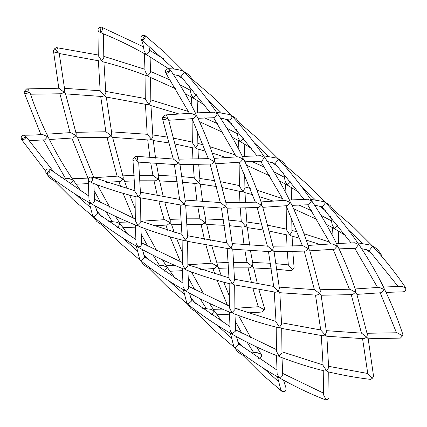 <?xml version="1.0" encoding="UTF-8"?>
<svg xmlns="http://www.w3.org/2000/svg" width="427" height="427" viewBox="0 0 427 427"><rect width="100%" height="100%" fill="white"/><g stroke="black" fill="none" stroke-linecap="round" stroke-linejoin="round"><path stroke-width="0.64" d="M356.924 294.374L381.524 292.708L384.337 289.575L385.373 290.888C392.29 305.449 398.119 319.983 402.864 334.496L402.56 335.787L397.062 332.761L367.081 333.268M368.117 338.771L400.393 338.099L402.56 335.787M326.852 336.182L328.662 367.738L326.548 370.753L328.214 371.864C342.753 375.258 356.855 377.767 370.519 379.379L372.173 378.466L373.582 376.39L368.17 338.712L366.74 337.154L367.375 334.699L356.748 293.835L355.515 292.26L355.606 290.328C350.903 276.023 345.144 261.703 338.328 247.356L337.298 246.048L332.19 243.838L308.113 245.445M339.043 248.866L355.803 248.284L358.605 244.441L359.337 245.279C368.72 259.264 376.972 273.584 384.097 288.252L384.337 289.575L379.235 287.366L355.157 288.972M386.088 292.399L403.179 291.822C405.335 291.46 406.162 290.179 405.65 287.969L401.69 286.309L383.521 287.067M321.072 295.244L352.675 294.603L355.515 292.26L350.023 289.234L320.042 289.736M326.319 330.658L361.509 333.145L366.74 337.154L364.028 338.702L326.799 336.241L325.134 334.939L326.468 332.11L321.125 295.185L319.7 293.627L320.335 291.171L309.708 250.307L308.475 248.733L308.566 246.795C303.859 232.496 298.099 218.17 291.289 203.828L290.253 202.521L285.151 200.306L261.073 201.918M372.173 378.466L367.775 373.561L362.566 338.67M361.562 248.626L369.355 250.435L372.622 246.198L372.894 246.47C384.876 259.451 395.749 273.141 405.517 287.536L405.65 287.969M336.476 243.534L354.645 242.776L358.605 244.441L358.28 243.721C348.565 229.427 337.752 215.838 325.854 202.942L323.97 201.651L310.642 199.318M333.439 209.892L353.636 227.201L372.622 246.198L371.01 245.183L357.687 242.851M381.364 255.976L381.119 254.23L377.158 248.962L371.72 245.472M309.879 250.846L334.48 249.181L337.298 246.048L337.058 244.719C329.932 230.057 321.675 215.731 312.292 201.747L311.24 200.194C301.521 185.9 290.712 172.305 278.81 159.41L276.926 158.123L263.598 155.791M274.033 251.716L305.631 251.071L308.475 248.733L302.978 245.701L272.997 246.208M279.274 287.131L314.469 289.618L319.7 293.627L316.983 295.174L279.754 292.708L278.089 291.406L279.423 288.583L274.081 251.652L272.656 250.094L273.291 247.639L262.664 206.775L261.431 205.2L261.521 203.268C256.819 188.964 251.06 174.643 244.244 160.301L243.214 158.988L238.106 156.778L214.028 158.385M279.808 292.655L281.617 324.21L279.504 327.226L281.169 328.331L322.732 335.761L325.134 334.939L320.73 330.034L315.521 295.142M234.967 314.165L235.683 330.914L232.064 334.01L232.955 334.672C247.628 342.94 262.546 350.06 277.721 356.033L279.061 356.166L280.448 357.095C295.276 362.779 310.002 367.412 324.627 370.994L326.548 370.753L323.1 365.512L321.285 335.579M328.763 371.992L329.009 397.179C328.827 398.781 327.856 399.624 326.105 399.699L323.506 394.778L323.239 370.652M334.202 212.299L334.015 210.586L330.114 205.435L324.675 201.944M314.518 205.099L322.31 206.908L325.577 202.665L306.591 183.669L286.394 166.359M345.817 235.651L334.224 228.546L337.821 225.264M276.2 327.119L276.461 351.25L279.061 356.166L281.964 353.118L281.724 328.464M282.007 357.693L282.727 374.447L282.509 375.701L281.409 377.004L279.109 377.537L280 378.199C294.833 386.563 309.917 393.747 325.262 399.757L326.105 399.699M330.535 216.468L332.249 224.885L334.224 228.546L326.26 224.266M292.004 205.339L308.758 204.757L311.566 200.909L307.605 199.249L289.431 200.007M262.84 207.319L287.44 205.649L290.253 202.521L290.013 201.192C282.887 186.53 274.63 172.204 265.247 158.22L264.196 156.661C254.476 142.372 243.668 128.778 231.77 115.882L229.881 114.596L216.558 112.258M226.988 208.184L258.591 207.543L261.431 205.2L255.938 202.174L225.958 202.681M232.235 243.598L267.425 246.091L272.656 250.094L269.944 251.647L232.71 249.181L231.044 247.879L232.379 245.055L227.041 208.125L225.611 206.567L226.251 204.111L215.624 163.247L214.386 161.673L214.482 159.741C209.774 145.436 204.015 131.11 197.199 116.768L196.169 115.461L191.066 113.251L164.902 114.964L162.735 117.276L162.431 118.567L173.277 159.031M232.768 249.128L234.578 280.683L232.459 283.693L234.124 284.804L275.693 292.233L278.089 291.406L273.691 286.506L268.482 251.61M187.923 270.633L188.643 287.387L188.424 288.641L187.336 289.938L185.024 290.483L185.916 291.139C200.583 299.412 215.507 306.533 230.676 312.5L232.021 312.639L233.404 313.567C248.231 319.252 262.957 323.885 277.582 327.466L279.504 327.226L276.055 321.979L274.241 292.052M195.673 311.593L214.493 330.386L235.197 348.101C248.973 358.963 263.363 368.688 278.367 377.271L279.109 377.537L277.144 373.721L276.493 355.547M283.512 380.163L285.967 387.881C286.394 391.052 285.055 392.216 281.943 391.378L280.806 389.846L277.449 376.742M287.157 168.772L286.971 167.053L283.074 161.908L277.635 158.417M267.478 161.571L275.266 163.376L278.537 159.138L259.552 140.141L239.355 122.832M298.772 192.118L287.179 185.014L290.776 181.731M299.77 238.223L291.534 236.035L289.848 234.893L291.961 231.888L291.737 218.064M229.155 283.592L229.416 307.723L232.021 312.639L234.919 309.591L234.679 284.932M230.409 333.215L233.766 346.318L234.903 347.845L238.874 344.258L236.473 336.631M242.712 355.12L261.532 373.919L281.943 391.378M245.178 355.696L243.449 355.643L238.015 352.152L234.113 347.002M283.496 172.935L285.209 181.358L287.179 185.014L279.215 180.738M286.17 205.862L286.416 229.694L289.848 234.893L287.931 235.138L269.581 231.162M287.312 251.69L288.316 264.932L292.687 269.8L294.096 267.724L292.81 251.572M244.959 161.806L261.719 161.23L264.521 157.382L260.561 155.722L242.392 156.474M215.795 163.787L240.396 162.121L243.214 158.988L242.974 157.664C235.843 142.997 227.591 128.676 218.208 114.692L217.151 113.134C207.437 98.84 196.628 85.245 184.726 72.355L182.841 71.063C179.169 69.606 174.253 68.811 168.099 68.688C165.943 69.041 165.121 70.327 165.628 72.542L166.743 73.364M179.948 164.657L211.546 164.016L214.386 161.673L208.894 158.641L178.913 159.148M185.19 200.071L220.385 202.558L225.611 206.567L222.899 208.114L185.67 205.654L184.005 204.352L185.339 201.523L179.997 164.598L178.571 163.039L179.207 160.584L168.58 119.72L167.347 118.146C165.356 119.822 163.717 119.96 162.431 118.567M185.724 205.595L187.533 237.15L185.419 240.166L187.085 241.271L228.648 248.701L231.044 247.879L226.646 242.974L221.437 208.082M140.878 227.105L141.599 243.854L141.38 245.114L140.296 246.411L137.98 246.95L138.871 247.612C153.544 255.885 168.462 263.005 183.637 268.973L184.976 269.111L186.364 270.04C201.192 275.719 215.913 280.352 230.537 283.934L232.459 283.693L229.016 278.452L227.196 248.519M148.628 268.065L167.448 286.859L188.152 304.568C201.934 315.436 216.324 325.161 231.322 333.738L232.064 334.01L230.1 330.188L229.448 312.014M249.042 351.72L257.572 352.777L261.372 354.458C261.879 356.673 261.057 357.959 258.901 358.312L258.378 358.301M240.118 125.244L239.931 123.526L236.03 118.375L230.591 114.884M220.433 118.039L229.358 120.014L230.996 119.245L231.749 118.124L231.952 117.041L231.509 115.626L212.507 96.614L192.31 79.305M251.733 148.591L240.139 141.486L243.737 138.204M252.731 194.696L244.495 192.502L242.803 191.365L244.922 188.355L244.698 174.536M263.646 230.084L247.34 227.607L245.642 226.273L246.459 225.349L246.982 223.454L245.765 208.04M292.687 269.8L291.033 270.718L277.059 269.282M257.438 283.976L253.707 267.91L252.245 266.325L252.885 263.875L250.516 250.782M182.115 240.059L182.377 264.19L184.976 269.111L187.88 266.058L187.64 241.404M183.364 289.682L186.722 302.791L187.859 304.318L191.835 300.731L189.428 293.103M198.133 312.164L196.409 312.116L190.97 308.625L187.069 303.474M222.312 321.937L214.327 310.931L209.449 303.319M211.333 314.768L214.327 310.931L210.532 309.249L202.003 308.193M261.372 354.458L256.494 346.852M236.451 129.408L238.165 137.83L240.139 141.486L232.176 137.211M239.131 162.335L239.376 186.167L242.803 191.365L240.887 191.606L222.542 187.634M240.273 208.162L241.276 221.405L245.642 226.273L243.257 227.1L230.014 225.75M233.772 262.37L247.052 262.343L252.245 266.325L249.539 267.873L234.076 267.857M235.037 308.31L258.815 306.709L264.265 309.724L264.569 308.433L258.975 289.81M197.92 118.279L214.674 117.697L217.482 113.854L213.521 112.189L195.347 112.947M168.756 120.259L193.351 118.594L196.169 115.461L195.929 114.132C188.803 99.47 180.546 85.144 171.163 71.16L168.099 68.688M135.967 156.282L173.341 159.031L178.571 163.039L175.86 164.587L138.626 162.121L136.96 160.819C137.964 158.577 137.633 157.067 135.967 156.282L134.313 157.2L136.96 160.819C134.831 161.47 133.475 160.958 132.904 159.276L134.313 157.2M138.684 162.068L140.488 193.623L139.666 195.673L138.375 196.633L140.04 197.744L181.608 205.173L184.005 204.352L179.607 199.446L174.397 164.55M93.839 183.578L94.554 200.327L94.34 201.587L93.251 202.878L90.94 203.423L91.832 204.085C106.499 212.352 121.417 219.473 136.592 225.445L137.932 225.579L139.319 226.507C154.147 232.192 168.873 236.825 183.498 240.406L185.419 240.166L181.971 234.925L180.157 204.992M101.589 224.533L120.409 243.331L141.113 261.041C154.889 271.908 169.279 281.628 184.283 290.211L185.024 290.483L183.06 286.661L182.409 268.487M264.265 309.724L262.098 312.036L247.633 312.911M193.073 81.712L192.887 79.998L188.985 74.848L183.551 71.357M173.394 74.511L181.181 76.316L184.443 72.062L165.468 53.081L145.175 35.703C145.474 38.04 144.379 39.503 141.887 40.079L174.013 69.057M204.688 105.063L193.095 97.954L196.692 94.671M205.686 151.169L197.45 148.975L195.763 147.833L197.877 144.828L197.653 131.009M216.606 186.551L200.295 184.08L198.603 182.745L199.937 179.927L198.726 164.512M210.394 240.449L206.668 224.383L205.206 222.793L205.841 220.348L203.471 207.25M221.314 275.831L218.491 267.793L217.22 266.197L217.316 264.265L211.931 246.283M162.735 117.276L167.347 118.146C167.368 116.203 166.551 115.146 164.902 114.964M135.071 196.532L135.332 220.663L137.932 225.579L140.835 222.531L140.595 197.877M136.325 246.155L139.682 259.258L140.814 260.785L144.79 257.198L142.388 249.571M151.089 268.636L149.365 268.583L143.926 265.092L140.029 259.947M175.267 278.409L167.288 267.403L162.404 259.792M164.294 271.241L167.288 267.403L163.488 265.717L154.958 264.66M200.589 269.384L214.386 268.54L217.22 266.197L211.776 263.181L187.992 264.783M189.412 85.88L191.125 94.298L193.095 97.954L185.131 93.678M192.086 118.802L192.331 142.639L195.763 147.833L193.847 148.078L175.497 144.102M193.228 164.63L194.232 177.872L198.603 182.745L196.212 183.573L182.975 182.222M186.727 218.837L200.012 218.816L205.206 222.793L202.499 224.346L187.037 224.33M165.628 72.542L170.437 70.322C169.354 72.729 167.795 73.615 165.761 72.974L189.428 113.368M91.213 177.061C89.456 177.141 88.485 177.979 88.309 179.575C88.464 181.021 89.323 181.849 90.892 182.051L91.213 177.061L92.056 177.002C93.251 178.577 92.862 180.263 90.892 182.051L92.275 182.98C107.102 188.665 121.828 193.298 136.453 196.879L138.375 196.633L134.932 191.392L132.904 159.276M54.544 181.005L73.364 199.799L94.068 217.508C107.85 228.376 122.239 238.101 137.238 246.683L137.98 246.95L136.016 243.134L135.364 224.954M168.622 68.699L146.055 54.426L149.669 51.315L148.879 45.796M175.972 88.912L149.018 76.775L147.614 75.825L150.517 72.771L150.112 56.946M179.367 114.089L150.411 105.442L148.719 104.305L150.838 101.3L150.55 77.394M169.562 143.024L153.256 140.547L151.558 139.213L152.898 136.4L150.961 105.586M163.354 196.916L159.623 180.851L158.161 179.265L158.801 176.815L156.431 163.722M174.269 232.304L171.446 224.26L170.181 222.664L170.272 220.738L164.891 202.75M89.28 202.628L92.638 215.731L93.775 217.258L97.746 213.671L95.344 206.044M104.049 225.109L102.325 225.056L96.886 221.565L92.985 216.414M128.228 234.882L120.243 223.871L115.365 216.265M117.249 227.714L120.243 223.871L116.443 222.189L107.914 221.133M153.549 225.856L167.347 225.008L170.181 222.664L164.731 219.649L140.953 221.25M141.033 39.119C140.606 35.948 141.945 34.784 145.057 35.622L141.887 40.079L141.033 39.119C142.404 41.59 143.419 45.475 144.08 50.77L146.055 54.426L145.313 54.16C131.116 46.089 116.667 39.119 101.978 33.247L100.575 32.292C102.549 30.504 102.939 28.817 101.738 27.243L143.488 46.837M144.374 53.626L145.009 70.983L147.614 75.825L146.28 75.691C131.89 70.087 117.585 65.496 103.366 61.915L101.679 60.778L103.793 57.768L103.505 33.861M145.047 75.211L145.292 99.107L148.719 104.305L146.803 104.551L106.211 97.02L104.519 95.685L105.853 92.867L103.916 62.054M145.426 104.215L147.192 134.345L151.558 139.213L149.167 140.04L112.531 137.382M139.688 175.31L152.967 175.283L158.161 179.265L155.455 180.813L139.992 180.797M46.73 173.73L50.023 169.348C50.317 171.691 49.222 173.154 46.73 173.73L47.029 173.981C60.805 184.848 75.195 194.573 90.198 203.151L90.94 203.423L88.976 199.601L88.309 179.575M127.23 188.777L124.401 180.733L123.136 179.137L123.232 177.21L112.579 137.323L111.116 135.738L111.757 133.288L106.27 96.966M57.004 181.576L55.28 181.528L49.842 178.038L45.881 172.77C45.449 169.599 46.794 168.435 49.906 169.273M81.183 191.349L72.878 179.628C63.73 166.092 55.659 152.231 48.667 138.038L47.61 136.715L44.798 139.842L28.988 140.664M70.209 184.181L73.204 180.343L69.404 178.657L60.874 177.605M106.504 182.324L120.302 181.48L123.136 179.137L117.692 176.121L93.908 177.723M97.991 29.821C98.173 28.219 99.144 27.376 100.895 27.301L100.575 32.292C99 32.084 98.141 31.262 97.991 29.821L98.247 55.579L101.679 60.778L99.763 61.018L59.172 53.492L57.474 52.158C58.478 49.911 58.147 48.395 56.481 47.621L98.237 55.008M98.381 60.687L100.148 90.818L104.519 95.685L102.128 96.513L65.491 93.855M75.75 132.327L105.928 131.756L111.116 135.738L108.415 137.286L77.543 137.745M54.827 48.534L53.418 50.61C53.983 52.291 55.339 52.804 57.474 52.158L54.827 48.534L56.481 47.621M93.823 177.691L77.362 137.206L76.091 135.61L76.187 133.678L65.539 93.791L64.077 92.205L64.717 89.761L59.225 53.439M54.592 172.908L26.159 136.816C25.07 139.223 23.512 140.104 21.483 139.464L45.636 171.024M21.35 139.031C20.838 136.821 21.665 135.54 23.821 135.178L26.159 136.816L21.35 139.031L21.483 139.464M49.404 139.517L73.263 137.953L76.091 135.61L70.647 132.594L46.799 134.195M23.821 135.178C28.887 135.263 35.142 135.039 42.583 134.494L47.61 136.715L47.376 135.391C40.677 121.476 34.987 107.572 30.317 93.673L29.052 92.077C27.056 93.759 25.417 93.897 24.136 92.504L24.44 91.213L26.607 88.901L58.883 88.229L64.077 92.205L61.371 93.759L30.504 94.212M26.607 88.901C28.257 89.078 29.068 90.134 29.052 92.077L24.44 91.213M396.496 332.788L380.201 292.805M351.25 294.673L361.45 333.145M354.73 248.268L377.596 287.483M398.012 286.336L368.923 250.259M367.77 373.502L328.619 366.313M349.457 289.255L333.156 249.272M304.205 251.14L314.405 289.618M348.192 229.651L362.181 243.171M350.973 242.803L321.878 206.732M351.608 232.816L349.612 231.546M372.408 254.092L366.126 249.395M320.725 329.97L281.574 322.785M281.953 351.789L323.084 364.946M323.495 393.139L282.626 373.374M333.028 236.713L332.542 227.74M338.654 243.39L338.285 231.066M307.686 204.741L330.551 243.956M302.412 245.728L286.117 205.745M257.166 207.613L267.366 246.085M301.147 186.124L315.142 199.644M303.928 199.276L274.839 163.205M304.568 189.289L302.567 188.019M325.369 210.564L319.086 205.867M317.096 219.499L293.6 208.771M298.703 204.955L311.635 210.735M320.976 215.309L331.656 220.956M329.617 242.098L303.96 233.702M297.395 231.882L291.929 230.468M320.496 244.676L306.276 240.102M273.686 286.442L234.535 279.253M234.914 308.262L276.039 321.414M276.45 349.606L235.587 329.847M238.672 343.842L276.888 370.054M278.121 381.204L263.56 368.298M285.983 193.185L285.503 184.213M291.614 199.863L291.241 187.533M287.008 246.203L286.549 234.802M292.5 246.085L292.089 236.174M260.646 161.214L283.512 200.423M255.373 202.201L239.072 162.217M210.121 164.085L220.321 202.558M254.108 142.597L268.097 156.111M256.889 155.743L227.794 119.672M257.524 145.762L255.527 144.491M278.324 167.037L272.042 162.34M270.056 175.972L246.56 165.238M251.663 161.422L264.596 167.208M273.937 171.777L284.612 177.429M282.573 198.566L256.915 190.175M250.35 188.355L244.884 186.941M273.451 201.144L259.237 196.575M246.843 222.008L262.109 224.25M268.076 225.296L286.405 229.123M288.31 264.873L276.2 263.699M270.569 263.278L252.603 262.45M271.444 268.845L253.723 267.969M226.641 242.915L187.49 235.725M187.869 264.735L228.995 277.886M229.411 306.079L188.542 286.32M191.627 300.314L229.843 326.522M231.076 337.672L216.516 324.771M242.76 347.023L237.588 341.12M218.517 326.041L219.937 327.936M253.606 352.488L247.148 342.278M241.869 333.322L235.101 320.874M251.028 338.088L238.512 315.494M238.944 149.653L238.458 140.68M244.57 156.33L244.201 144.006M239.963 202.67L239.51 191.275M245.456 202.558L245.045 192.641M249.646 245.215L247.404 227.618M241.81 226.929L244.025 244.778M244.884 250.361L246.993 262.343M258.244 306.741L253.008 288.764M251.503 282.898L248.087 267.852M213.601 117.681L236.467 156.896M208.328 158.668L192.033 118.685M229.475 314.197L217.156 314.784M213.399 309.319L222.382 309.105M207.063 99.064L221.053 112.584M209.844 112.216L180.754 76.145M210.484 102.229L208.483 100.959M231.285 123.504L224.997 118.807M223.011 132.445L199.516 121.711M204.618 117.895L217.551 123.681M226.892 128.249L237.572 133.897M235.533 155.038L209.87 146.642M203.311 144.828L197.845 143.408M226.411 157.616L212.192 153.047M199.804 178.481L215.069 180.717M221.037 181.763L239.36 185.596M241.271 221.341L229.16 220.167M223.529 219.75L205.563 218.918M224.399 225.312L206.679 224.442M228.584 267.975L218.672 268.332M216.879 262.915L228.274 262.488M179.596 199.382L140.451 192.198M140.83 221.202L181.955 234.359M182.366 262.552L141.497 242.787M144.582 256.787L182.799 282.994M184.037 294.144L169.476 281.238M195.715 303.496L190.549 297.592M171.473 282.509L172.892 284.403M206.567 308.961L200.108 298.751M194.824 289.789L188.056 277.347M203.989 294.555L191.467 271.962M229.347 295.991L223.689 282.172M212.972 268.615L214.808 273.953M217.129 280.358L227.484 305.289M191.899 106.126L191.413 97.153M197.525 112.803L197.157 100.478M192.924 159.143L192.465 147.747M198.416 159.025L198.005 149.114M202.601 201.688L200.359 184.085M194.765 183.402L196.986 201.25M197.84 206.833L199.948 218.816M211.205 263.213L205.963 245.237M204.458 239.366L201.042 224.319M182.43 270.67L170.111 271.257M166.354 265.786L175.337 265.578M163.44 58.702L149.551 50.258M184.24 79.977L177.958 75.28M150.507 71.453L170.506 80.148M179.852 84.722L190.527 90.369M188.488 111.506L150.8 99.881M152.759 134.948L168.024 137.19M173.992 138.236L192.321 142.068M194.226 177.813L182.115 176.639M176.484 176.218L158.518 175.39M177.354 181.785L159.634 180.915M181.544 224.442L171.627 224.799M169.834 219.387L181.235 218.96M92.056 177.002L134.911 190.826M135.327 219.019L94.458 199.26M97.543 213.254L135.759 239.467M136.992 250.617L122.432 237.711M148.676 259.963L143.504 254.065M124.433 238.981L125.853 240.876M159.522 265.429L153.063 255.223M147.785 246.262L141.017 233.815M156.944 251.028L144.427 228.434M182.302 252.464L176.65 238.645M165.927 225.082L167.763 230.425M170.085 236.825L180.44 261.762M155.556 158.155L153.314 140.558M147.726 139.869L149.941 157.718M150.8 163.301L152.903 175.283M164.16 219.681L158.924 201.704M157.419 195.838L154.003 180.792M135.386 227.137L123.072 227.724M119.314 222.259L128.297 222.045M144.993 69.307L103.761 56.348M105.715 91.421L145.276 98.536M147.182 134.281L111.479 131.858M134.5 180.915L124.588 181.272M122.795 175.86L134.19 175.428M50.023 169.348L88.715 195.934M89.953 207.084L75.392 194.184M101.631 216.436L96.465 210.532M77.388 195.454L78.808 197.349M112.482 221.901L106.024 211.691M100.74 202.734L93.972 190.287M109.904 207.501L97.383 184.902M135.263 208.936L129.605 195.118M118.887 181.555L120.724 186.898M123.04 193.298L133.4 218.229M100.681 96.342L105.864 131.756M117.121 176.154L106.958 137.264M88.346 183.61L76.027 184.197M72.27 178.732L88.843 178.075M100.142 90.754L64.434 88.33M65.438 178.374L43.479 139.933M71.843 138.028L87.957 178.134M53.418 50.61L58.83 88.288M70.076 132.626L59.919 93.732M24.136 92.504L40.912 134.601"/></g></svg>
